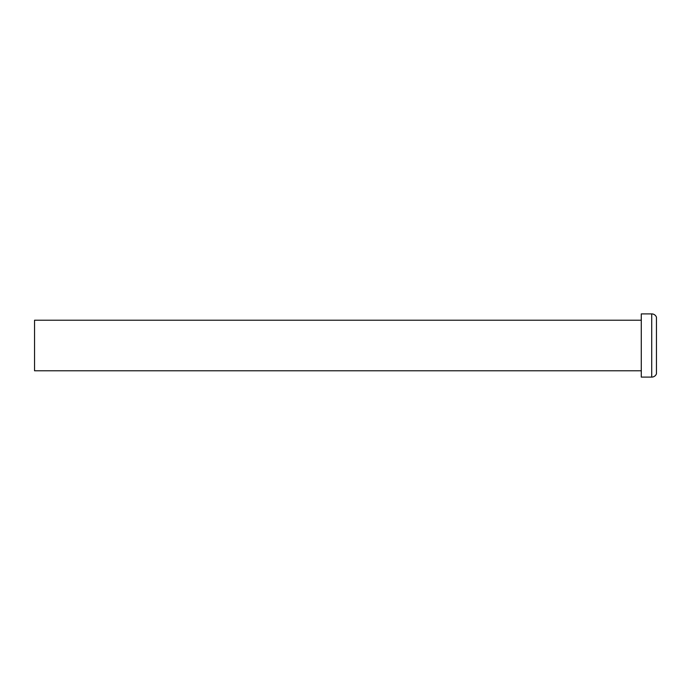<?xml version="1.0" encoding="UTF-8"?>
<svg xmlns="http://www.w3.org/2000/svg" width="691" height="691" viewBox="0 0 691 691"><rect width="100%" height="100%" fill="white"/><g stroke="black" fill="none" stroke-linecap="round" stroke-linejoin="round"><path stroke-width="1.04" d="M651.717 377.105A5.053 5.053 0 0 0 656.45 373.814L656.45 317.186A5.053 5.053 0 0 0 651.717 313.895L641.283 313.895L641.283 377.105L651.717 377.105L651.717 313.895M641.283 320.218L34.55 320.218L34.55 370.782L641.283 370.782"/></g></svg>
